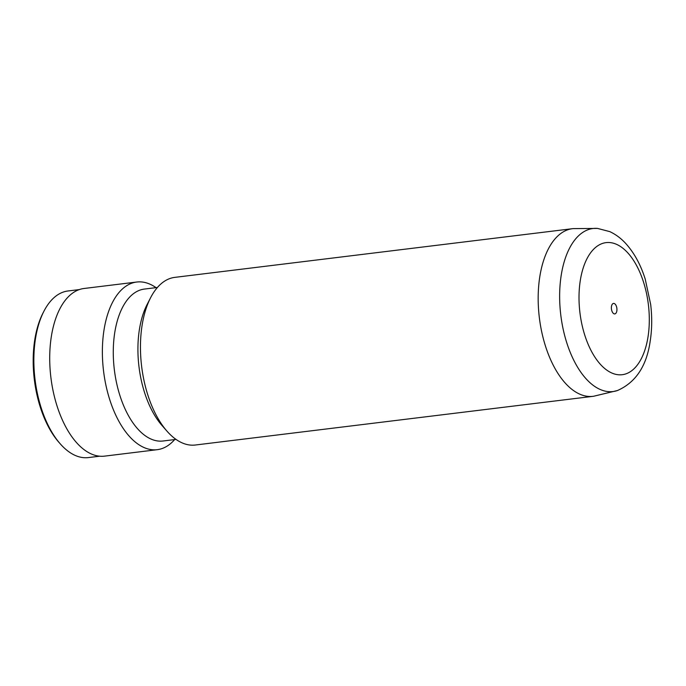 <?xml version="1.0" encoding="UTF-8"?>
<svg xmlns="http://www.w3.org/2000/svg" width="686" height="686" viewBox="0 0 686 686"><rect width="100%" height="100%" fill="white"/><g stroke="black" fill="none" stroke-linecap="round" stroke-linejoin="round"><path stroke-width="1.03" d="M613.104 313.125A5.282 2.735 83 0 0 614.802 313.905A5.282 2.735 83 0 0 616.937 309.943A5.282 2.735 83 0 0 615.213 304.207A5.282 2.735 83 0 0 613.516 303.426A5.282 2.735 83 0 0 611.38 307.388A5.282 2.735 83 0 0 613.104 313.125M617.417 390.54L593.622 396.251A84.447 43.75 -97 0 1 593.056 396.328A84.447 43.75 -97 0 1 565.933 383.834A84.447 43.75 -97 0 1 538.304 292.013A84.447 43.75 -97 0 1 572.527 228.678A84.447 43.75 -97 0 1 573.093 228.618L597.575 228.421L609.751 231.611C615.616 234.329 620.899 238.231 625.589 243.324C634.121 252.714 640.673 264.65 645.234 279.159L650.662 304.387C652.189 317.086 652.034 329.323 650.199 341.096C646.675 365.998 635.742 382.479 617.417 390.54A82.123 42.541 -97 0 1 586.633 379.392A82.123 42.541 -97 0 1 560.008 285.933A82.123 42.541 -97 0 1 597.575 228.421M593.056 396.328L195.339 445.017A84.447 43.75 -97 0 1 168.216 432.523A84.447 43.75 -97 0 1 166.947 431.117A84.447 43.75 -97 0 1 150.611 297.707A84.447 43.75 -97 0 1 174.819 277.367L572.527 228.678M166.947 431.117L161.922 425.389A76.532 39.642 -97 0 1 147.121 304.481L150.611 297.707M176.019 439.409L163.011 441.004A76.532 39.642 -97 0 1 138.426 429.676A76.532 39.642 -97 0 1 113.396 346.464A76.532 39.642 -97 0 1 144.412 289.072L157.42 287.477M174.647 439.572A84.447 43.75 -97 0 1 157.248 449.682A84.447 43.75 -97 0 1 130.126 437.188A84.447 43.75 -97 0 1 102.506 345.367A84.447 43.75 -97 0 1 136.728 282.032A84.447 43.75 -97 0 1 156.039 287.64M157.248 449.682L104.589 456.13A84.447 43.75 -97 0 1 77.467 443.636A84.447 43.75 -97 0 1 49.846 351.815A84.447 43.75 -97 0 1 84.069 288.48L136.728 282.032M99.684 456.199L88.4 457.579A83.924 43.475 -97 0 1 61.44 445.163A83.924 43.475 -97 0 1 60.179 443.765A83.924 43.475 -97 0 1 43.947 311.187A83.924 43.475 -97 0 1 68 290.975L79.284 289.595M60.179 443.765L58.842 442.238A81.814 42.378 -97 0 1 43.021 312.996L43.947 311.187M627.441 252.474A66.525 34.463 83 0 0 581.617 273.731A66.525 34.463 83 0 0 600.876 364.858A66.525 34.463 83 0 0 646.701 343.6A66.525 34.463 83 0 0 627.441 252.474"/></g></svg>
